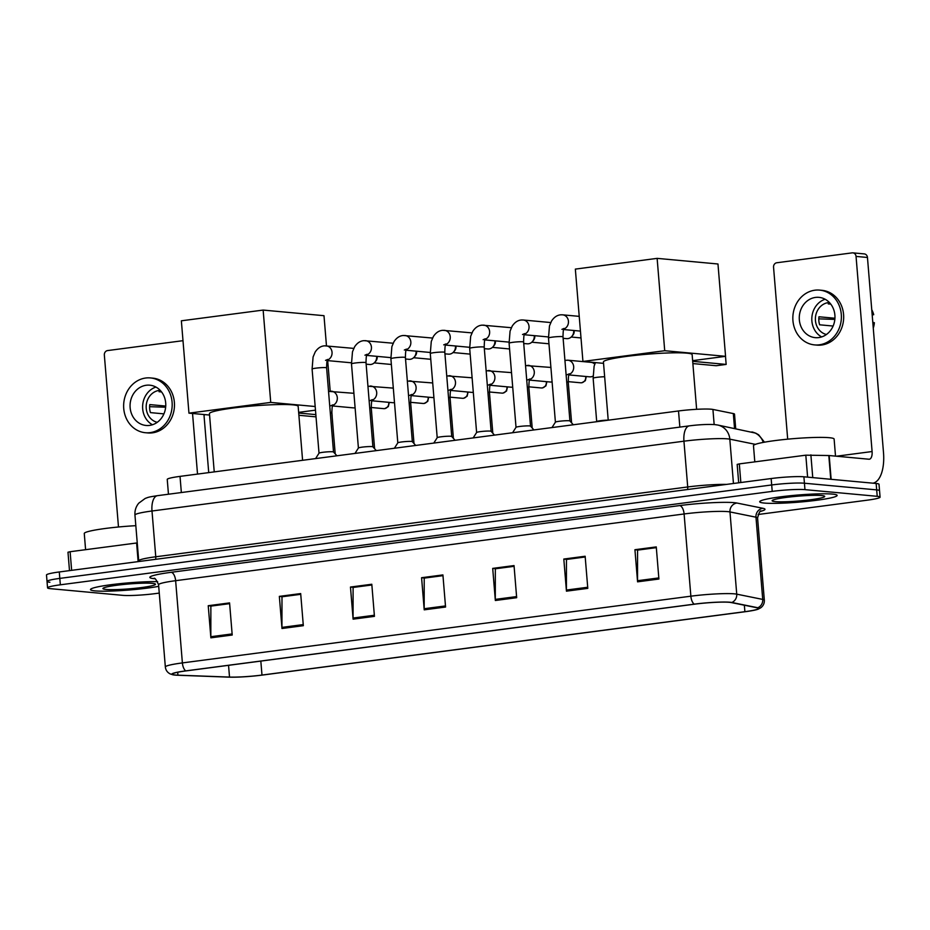 <?xml version="1.0" encoding="UTF-8"?>
<svg xmlns="http://www.w3.org/2000/svg" width="930" height="930" viewBox="0 0 930 930"><rect width="100%" height="100%" fill="white"/><g stroke="black" fill="none" stroke-linecap="round" stroke-linejoin="round"><path stroke-width="1.4" d="M168.458 494.225L167.237 479.427A24.273 2.244 -4.7 0 1 180.025 476.381L678.516 410.967A24.273 2.244 -4.7 0 1 712.926 409.444L733.317 413.571A24.273 2.244 -4.7 0 1 734.514 414.152L735.711 428.672M758.09 514.499L867.283 500.177A24.273 2.244 175.3 0 0 880.071 497.132L879.013 484.286A24.273 2.244 175.3 0 0 876.153 483.472L803.904 476.799A24.273 2.244 175.3 0 0 771.156 478.543L59.288 571.962A24.273 2.244 175.3 0 0 46.5 575.007L47.023 581.424A24.273 2.244 175.3 0 0 49.883 582.238M880.071 497.132A24.273 2.244 175.3 0 0 877.211 496.318L804.962 489.645A24.273 2.244 175.3 0 0 772.214 491.389L60.345 584.807L59.811 578.39A24.273 2.244 175.3 0 0 47.023 581.424A24.273 2.244 175.3 0 1 59.811 578.39L771.691 484.96L59.811 578.39L59.288 571.962M804.962 489.645L804.427 483.216A24.273 2.244 175.3 0 0 771.691 484.96A24.273 2.244 175.3 0 1 804.427 483.216L876.688 489.889L804.427 483.216L803.904 476.799M879.536 490.703A24.273 2.244 175.3 0 0 876.688 489.889A24.273 2.244 175.3 0 1 879.536 490.703M95.081 590.887A38.839 3.592 175.3 0 0 158.716 586.33A38.839 3.592 175.3 0 1 95.081 590.887A38.839 3.592 175.3 0 1 90.501 589.585A38.839 3.592 175.3 0 0 95.081 590.887M764.274 503.06A38.839 3.592 175.3 0 0 807.961 501.293A38.839 3.592 175.3 0 0 837.128 495.399A38.839 3.592 175.3 0 0 832.548 494.097A38.839 3.592 175.3 0 0 788.861 495.876A38.839 3.592 175.3 0 0 759.705 501.758A38.839 3.592 175.3 0 0 764.274 503.06A38.839 3.592 175.3 0 0 807.961 501.293A38.839 3.592 175.3 0 0 837.128 495.399A38.839 3.592 175.3 0 0 832.548 494.097A38.839 3.592 175.3 0 0 788.861 495.876A38.839 3.592 175.3 0 0 759.705 501.758A38.839 3.592 175.3 0 0 764.274 503.06M175.479 675.017A25.889 2.395 -4.7 0 1 172.422 674.145A25.889 2.395 -4.7 0 1 186.058 670.902L694.547 604.175A25.889 2.395 -4.7 0 1 731.236 602.559L757.241 607.813A25.889 2.395 -4.7 0 1 758.52 608.441A25.889 2.395 -4.7 0 1 744.884 611.684L261.981 675.064A25.889 2.395 -4.7 0 1 229.512 677.075L177.932 675.168A25.889 2.395 -4.7 0 1 175.479 675.017M174.91 675.087A26.54 2.453 175.3 0 0 177.421 675.238L229.001 677.145A26.54 2.453 175.3 0 0 262.283 675.087L745.186 611.719A26.54 2.453 175.3 0 0 757.857 609.278A26.54 2.453 175.3 0 0 757.845 607.743L731.852 602.489A26.54 2.453 175.3 0 0 694.233 604.151L185.756 670.879A26.54 2.453 175.3 0 0 173.224 674.866A26.54 2.453 175.3 0 0 174.91 675.087M658.905 579.03L656.266 546.91L634.934 549.711L637.573 581.831L658.905 579.03M656.324 547.654L637.562 550.118L637.527 580.715A6.475 2.999 82.5 0 0 637.573 581.831M637.98 550.06L634.934 549.711M587.795 588.365L585.144 556.245L563.812 559.046L566.451 591.166L587.795 588.365M585.214 556.989L566.451 559.453L566.405 590.05A6.475 2.999 82.5 0 0 566.451 591.166M566.858 559.395L563.812 559.046M516.673 597.699L514.034 565.58L492.702 568.381L495.341 600.501L516.673 597.699M514.092 566.324L495.33 568.788L495.295 599.385A6.475 2.999 82.5 0 0 495.341 600.501M495.748 568.73L492.702 568.381M232.209 635.027L229.571 602.907L208.239 605.709L210.878 637.829L232.209 635.027M229.629 603.651L210.866 606.116L210.831 636.713A6.475 2.999 82.5 0 0 210.878 637.829M211.284 606.058L208.239 605.709M303.331 625.692L300.681 593.573L279.349 596.374L281.988 628.494L303.331 625.692M300.75 594.317L281.988 596.781L281.941 627.39A6.475 2.999 82.5 0 0 281.988 628.494M282.394 596.723L279.349 596.374M374.441 616.358L371.802 584.249L350.471 587.039L353.109 619.159L374.441 616.358M371.861 584.982L353.098 587.446L353.063 618.055A6.475 2.999 82.5 0 0 353.109 619.159M353.516 587.4L350.471 587.039M445.563 607.034L442.913 574.914L421.581 577.716L424.22 609.836L445.563 607.034M442.982 575.658L424.22 578.111L424.173 608.72A6.475 2.999 82.5 0 0 424.22 609.836M424.626 578.065L421.581 577.716M157.647 581.645A38.839 3.592 175.3 0 0 114.971 584.214A38.839 3.592 175.3 0 0 90.501 589.585A38.839 3.592 175.3 0 1 114.971 584.214A38.839 3.592 175.3 0 1 157.647 581.645M60.345 584.807A24.273 2.244 175.3 0 0 47.558 587.853A24.273 2.244 175.3 0 0 50.418 588.667L122.667 595.34A24.273 2.244 175.3 0 0 155.415 593.596L159.263 593.084M566.858 559.325L585.202 556.919M637.968 549.99L656.324 547.584M353.505 587.33L371.861 584.912M282.394 596.653L300.739 594.247M211.273 605.988L229.629 603.582M495.737 568.66L514.092 566.254M424.626 577.995L442.971 575.589M135.827 525.683A40.455 3.732 175.3 0 0 84.27 533.506L85.595 549.688M106.032 589.446A26.377 2.441 175.3 0 0 136.873 588.12A26.377 2.441 175.3 0 0 155.368 584.028A26.377 2.441 175.3 0 0 152.392 583.366A26.377 2.441 175.3 0 0 123.911 584.435A26.377 2.441 175.3 0 0 103.021 588.33A26.377 2.441 175.3 0 0 106.032 589.446M138.14 561.615L136.605 542.992L70.11 551.723L71.645 570.346M208.727 472.614L203.949 414.536M182.989 340.682A4.046 3.569 -84.7 0 0 182.966 340.682L107.578 350.575A4.046 3.569 -84.7 0 0 104.346 355.062L118.482 526.985M192.545 413.478L197.52 474.091M69.494 570.625L67.983 552.222L70.11 551.723M136.605 542.992L137.245 542.922M146.266 385.252A20.227 17.833 -84.7 0 0 130.06 405.678A20.227 17.833 -84.7 0 0 146.056 425.463A20.227 17.833 -84.7 0 0 149.567 425.405A20.227 17.833 -84.7 0 0 165.773 404.98A20.227 17.833 -84.7 0 0 149.777 385.183A20.227 17.833 -84.7 0 0 146.266 385.252M155.926 387.066A20.227 17.833 -84.7 0 0 142.709 404.841A20.227 17.833 -84.7 0 0 152.45 424.754M160.867 391.077A16.182 14.264 95.3 0 0 159.053 391.716L161.564 391.949M165.738 406.073L149.788 404.597A16.182 14.264 95.3 0 0 150.439 412.618L163.913 413.873M160.193 390.333A16.182 14.264 -84.7 0 0 159.146 390.426A16.182 14.264 -84.7 0 0 146.208 405.759A16.182 14.264 -84.7 0 0 157.228 422.313M145.382 432.717L147.661 432.927A27.516 24.25 -84.7 0 0 152.439 432.834A27.516 24.25 -84.7 0 0 174.48 405.062A27.516 24.25 -84.7 0 0 152.729 378.138L150.439 377.929A27.516 24.25 -84.7 0 0 145.673 378.022A27.516 24.25 -84.7 0 0 123.632 405.794A27.516 24.25 -84.7 0 0 145.382 432.717A27.516 24.25 -84.7 0 0 150.16 432.624A27.516 24.25 -84.7 0 0 172.19 404.852A27.516 24.25 -84.7 0 0 150.439 377.929M204.065 415.919A21.041 18.542 -84.7 0 0 204.46 414.582M149.602 406.689L165.645 407.212M302.587 460.303L298.158 406.352A44.501 4.115 175.3 0 0 292.915 404.864A44.501 4.115 175.3 0 0 242.858 406.887A44.501 4.115 175.3 0 0 209.448 413.641L214.237 471.894M263.144 310.074L270.735 402.411L188.953 413.153L181.362 320.803L263.144 310.074L323.989 315.689L326.476 345.879M327.686 360.619L330.197 391.193M315.479 410.153L298.646 412.362M270.735 402.411L315.177 406.526M209.564 415.047L188.953 413.153M298.89 415.28L316.026 416.861M315.84 414.617L298.704 413.036M332.173 416.129L331.777 411.293M696.628 409.305L692.141 354.644A44.501 4.115 175.3 0 0 686.898 353.156A44.501 4.115 175.3 0 0 636.841 355.19A44.501 4.115 175.3 0 0 603.431 361.933L608.22 420.186M657.126 258.366L664.717 350.715L582.936 361.445L575.345 269.107L657.126 258.366L717.972 263.992L725.563 356.329L692.629 360.654M664.717 350.715L725.563 356.329M603.547 363.351L582.936 361.445M692.873 363.572L716.205 365.723L726.156 364.421L692.687 361.328M726.156 364.421L725.493 356.341M333.533 452.026A7.277 0.674 175.3 0 0 333.51 451.98A7.277 0.674 175.3 0 0 332.673 451.782A7.277 0.674 175.3 0 0 324.733 452.085A7.277 0.674 175.3 0 0 319.025 453.166A7.277 0.674 175.3 0 0 319.013 453.212L312.096 369.071A7.277 0.674 175.3 0 1 316.34 368.106A7.277 0.674 175.3 0 1 325.756 367.629A7.277 0.674 175.3 0 1 326.616 367.873C326.721 362.189 327.093 359.375 327.709 359.457L325.535 360.375M376.685 356.329A7.277 6.417 95.3 0 1 376.685 356.399A7.277 6.417 95.3 0 1 374.837 362.247A7.277 6.417 95.3 0 1 370.884 364.467A7.277 6.417 95.3 0 1 369.617 364.49L366.129 364.165M377.127 356.376A5.255 4.638 95.3 0 1 377.185 356.841A5.255 4.638 95.3 0 1 375.86 361.073L374.837 362.247M372.93 446.853A7.277 0.674 175.3 0 0 372.907 446.807A7.277 0.674 175.3 0 0 372.07 446.609A7.277 0.674 175.3 0 0 364.13 446.912A7.277 0.674 175.3 0 0 358.422 448.004A7.277 0.674 175.3 0 0 358.41 448.051L351.494 363.897A7.277 0.674 175.3 0 1 355.737 362.933A7.277 0.674 175.3 0 1 365.153 362.456A7.277 0.674 175.3 0 1 366.013 362.7C366.118 357.015 366.49 354.214 367.106 354.284L364.932 355.202M416.082 351.156A7.277 6.417 95.3 0 1 416.082 351.226A7.277 6.417 95.3 0 1 414.234 357.074A7.277 6.417 95.3 0 1 410.281 359.294A7.277 6.417 95.3 0 1 409.014 359.317L405.526 358.992M416.535 351.203A5.255 4.638 95.3 0 1 416.594 351.668A5.255 4.638 95.3 0 1 415.257 355.899L414.234 357.074M412.327 441.68A7.277 0.674 175.3 0 0 412.304 441.634A7.277 0.674 175.3 0 0 411.467 441.436A7.277 0.674 175.3 0 0 403.527 441.75A7.277 0.674 175.3 0 0 397.831 442.831A7.277 0.674 175.3 0 0 397.808 442.878L390.891 358.724A7.277 0.674 175.3 0 1 395.134 357.759A7.277 0.674 175.3 0 1 404.55 357.283A7.277 0.674 175.3 0 1 405.41 357.527C405.526 351.842 405.887 349.041 406.503 349.11L404.329 350.029M455.479 345.983A7.277 6.417 95.3 0 1 455.479 346.053A7.277 6.417 95.3 0 1 453.642 351.912A7.277 6.417 95.3 0 1 449.678 354.121A7.277 6.417 95.3 0 1 448.411 354.144L444.924 353.83M455.933 346.03A5.255 4.638 95.3 0 1 455.991 346.495A5.255 4.638 95.3 0 1 454.654 350.726L453.642 351.912M451.724 436.507A7.277 0.674 175.3 0 0 451.701 436.472A7.277 0.674 175.3 0 0 450.864 436.275A7.277 0.674 175.3 0 0 442.924 436.577A7.277 0.674 175.3 0 0 437.228 437.658A7.277 0.674 175.3 0 0 437.205 437.704L430.288 353.551A7.277 0.674 175.3 0 1 434.531 352.586A7.277 0.674 175.3 0 1 443.947 352.121A7.277 0.674 175.3 0 1 444.807 352.365C444.924 346.681 445.284 343.868 445.9 343.949L443.726 344.856M494.876 340.822A7.277 6.417 95.3 0 1 494.876 340.88A7.277 6.417 95.3 0 1 493.04 346.739A7.277 6.417 95.3 0 1 489.075 348.948A7.277 6.417 95.3 0 1 487.808 348.971L484.321 348.657M495.33 340.857A5.255 4.638 95.3 0 1 495.388 341.333A5.255 4.638 95.3 0 1 494.051 345.553L493.04 346.739M484.204 347.192L491.121 431.322A7.277 0.674 175.3 0 0 491.098 431.299A7.277 0.674 175.3 0 0 490.273 431.101A7.277 0.674 175.3 0 0 482.321 431.404A7.277 0.674 175.3 0 0 476.625 432.485A7.277 0.674 175.3 0 0 476.613 432.531L469.685 348.378A7.277 0.674 175.3 0 1 473.94 347.413A7.277 0.674 175.3 0 1 483.344 346.948A7.277 0.674 175.3 0 1 484.204 347.192C484.321 341.508 484.681 338.694 485.297 338.776L483.123 339.694M534.273 335.649A7.277 6.417 95.3 0 1 534.285 335.718A7.277 6.417 95.3 0 1 532.437 341.566A7.277 6.417 95.3 0 1 528.473 343.786A7.277 6.417 95.3 0 1 527.205 343.809L523.73 343.484M534.727 335.695A5.255 4.638 95.3 0 1 534.785 336.16A5.255 4.638 95.3 0 1 533.448 340.38L532.437 341.566M522.521 334.521L524.694 333.603C524.078 333.533 523.718 336.334 523.602 342.019L530.519 426.149A7.277 0.674 175.3 0 0 530.507 426.126A7.277 0.674 175.3 0 0 529.67 425.928A7.277 0.674 175.3 0 0 521.718 426.231A7.277 0.674 175.3 0 0 516.022 427.312A7.277 0.674 175.3 0 0 516.01 427.37M573.671 330.476A7.277 6.417 95.3 0 1 573.682 330.545A7.277 6.417 95.3 0 1 571.834 336.393A7.277 6.417 95.3 0 1 567.87 338.613A7.277 6.417 95.3 0 1 566.602 338.636L563.127 338.311M574.124 330.522A5.255 4.638 95.3 0 1 574.182 330.987A5.255 4.638 95.3 0 1 572.845 335.219L571.834 336.393M561.929 329.348L564.092 328.43C563.475 328.36 563.115 331.161 562.999 336.846L569.916 420.976A7.277 0.674 175.3 0 0 569.904 420.953A7.277 0.674 175.3 0 0 569.067 420.755A7.277 0.674 175.3 0 0 561.115 421.069A7.277 0.674 175.3 0 0 555.419 422.15A7.277 0.674 175.3 0 0 555.408 422.197M355.097 407.735A7.277 6.417 95.3 0 1 353.272 407.863L332.463 405.945M394.494 402.562A7.277 6.417 95.3 0 1 392.669 402.69L371.861 400.772M433.892 397.401A7.277 6.417 95.3 0 1 432.066 397.529L411.258 395.599M473.3 392.228A7.277 6.417 95.3 0 1 471.464 392.355L450.655 390.426M512.697 387.054A7.277 6.417 95.3 0 1 510.861 387.182L490.052 385.264M552.095 381.881A7.277 6.417 95.3 0 1 550.258 382.009L529.449 380.091M593.014 376.127A7.277 6.417 95.3 0 1 589.655 376.836L568.858 374.918M567.091 360.201A7.277 6.417 95.3 0 1 567.951 360.212L591.003 362.34A7.277 6.417 95.3 0 1 594.77 364.211M608.22 420.116A7.277 0.674 175.3 0 0 600.861 420.651A7.277 0.674 175.3 0 0 596.723 421.557A7.277 0.674 175.3 0 0 596.7 421.604L593.142 378.243A7.277 0.674 175.3 0 1 597.386 377.278A7.277 0.674 175.3 0 1 604.651 376.755M807.612 477.137L805.81 455.177L739.315 463.896L740.838 482.519M873.049 483.182A32.364 14.985 82.5 0 0 883.5 452.596L867.458 257.471L856.053 256.413L872.096 451.538A8.091 3.743 -97.5 0 1 869.341 459.211A8.091 3.743 -97.5 0 1 868.946 459.222L829.188 455.537L831.141 479.31M856.053 256.413A4.046 3.569 -84.7 0 0 852.868 252.855L864.272 253.902A4.046 3.569 95.3 0 1 867.458 257.471M852.868 252.855A4.046 3.569 -84.7 0 0 852.159 252.867L776.783 262.76A4.046 3.569 -84.7 0 0 773.551 267.236L787.687 439.158M738.699 482.798L737.176 464.407L739.315 463.896M805.81 455.177L829.188 455.537M815.459 297.426A20.227 17.833 -84.7 0 0 799.265 317.851A20.227 17.833 -84.7 0 0 815.25 337.648A20.227 17.833 -84.7 0 0 818.76 337.578A20.227 17.833 -84.7 0 0 834.966 317.153A20.227 17.833 -84.7 0 0 818.981 297.356A20.227 17.833 -84.7 0 0 815.459 297.426M825.131 299.239A20.227 17.833 -84.7 0 0 811.902 317.025A20.227 17.833 -84.7 0 0 821.643 336.927M830.072 303.261A16.182 14.264 95.3 0 0 828.258 303.901L830.769 304.133M834.942 318.246L818.981 316.77A16.182 14.264 95.3 0 0 819.644 324.803L833.117 326.046M829.386 302.506A16.182 14.264 -84.7 0 0 828.339 302.599A16.182 14.264 -84.7 0 0 815.412 317.944A16.182 14.264 -84.7 0 0 826.433 334.498M814.587 344.902L816.865 345.111A27.516 24.25 -84.7 0 0 821.643 345.018A27.516 24.25 -84.7 0 0 843.684 317.246A27.516 24.25 -84.7 0 0 821.922 290.323L819.644 290.114A27.516 24.25 -84.7 0 0 814.866 290.207A27.516 24.25 -84.7 0 0 792.837 317.979A27.516 24.25 -84.7 0 0 814.587 344.902A27.516 24.25 -84.7 0 0 819.365 344.809A27.516 24.25 -84.7 0 0 841.394 317.025A27.516 24.25 -84.7 0 0 819.644 290.114M873.27 328.092A21.041 18.542 -84.7 0 0 874.374 322.722L872.782 322.292M872.177 314.898L873.723 314.689L872.131 314.259M873.723 314.689A21.041 18.542 -84.7 0 0 871.759 309.725M818.807 318.862L834.849 319.397M835.512 456.13L834.117 439.053A40.455 3.732 175.3 0 0 829.351 437.704A40.455 3.732 175.3 0 0 783.839 439.553A40.455 3.732 175.3 0 0 753.474 445.691L754.8 461.861M775.225 501.619A26.377 2.441 175.3 0 0 806.077 500.294A26.377 2.441 175.3 0 0 824.573 496.202A26.377 2.441 175.3 0 0 821.597 495.539A26.377 2.441 175.3 0 0 793.116 496.62A26.377 2.441 175.3 0 0 772.214 500.503A26.377 2.441 175.3 0 0 775.225 501.619M181.35 492.528L180.025 476.381M734.537 428.428L733.317 413.571M714.159 424.557L712.926 409.444M679.853 427.114L678.516 410.967M755.416 444.354L729.817 439.169A32.364 2.988 175.3 0 0 727.609 438.867A32.364 2.988 175.3 0 0 683.945 441.192L151.997 511A32.364 2.988 175.3 0 0 134.955 515.057C134.652 510.593 135.919 506.629 138.756 503.177L145.185 498.445C148.405 497.318 147.475 497.19 157.495 495.667L689.444 425.847A16.182 7.487 -97.5 0 0 683.945 441.192L687.712 486.96A32.364 2.988 -4.7 0 1 726.504 484.402M155.519 559.337A4.046 1.872 82.5 0 0 155.763 556.779L151.997 511A16.182 7.487 -97.5 0 1 157.495 495.667M733.456 483.484L729.817 439.169A16.182 15.357 -78.6 0 0 717.693 425.022L755.695 433.136L758.636 434.787L764.483 442.192M138.709 561.546L138.721 560.837A32.364 2.988 -4.7 0 1 155.763 556.779L687.712 486.96A4.046 1.872 82.5 0 1 687.468 489.529M771.156 478.543L772.214 491.389M876.153 483.472L877.211 496.318M763.251 442.413A16.182 15.357 -78.6 0 0 751.847 431.939M154.729 578.739A40.455 3.732 -4.7 0 1 171.167 572.31L679.644 505.583A8.091 3.743 -97.5 0 1 684.108 513.965L175.631 580.692A32.364 2.988 175.3 0 0 158.577 584.749C156.31 579.727 154.775 577.611 153.962 578.413M679.644 505.583A40.455 3.732 -4.7 0 1 734.212 502.665A40.455 3.732 -4.7 0 1 736.979 503.049L762.972 508.303A40.455 3.732 -4.7 0 1 760.391 511.419M727.76 511.628A32.364 2.988 175.3 0 0 684.108 513.965L690.862 596.188A32.364 2.988 -4.7 0 1 736.734 594.154L762.728 599.42A32.364 2.988 -4.7 0 1 764.332 600.199L757.578 517.975A32.364 2.988 175.3 0 0 755.974 517.196L729.969 511.93A32.364 2.988 175.3 0 0 727.76 511.628M757.845 607.743A8.091 7.673 -78.6 0 0 762.728 599.42L755.974 517.196A8.091 7.673 101.4 0 1 762.972 508.303M731.852 602.489A8.091 7.673 -78.6 0 0 736.734 594.154L729.969 511.93A8.091 7.673 101.4 0 1 736.979 503.049M694.233 604.151A8.091 3.743 -97.5 0 1 690.862 596.188L182.385 662.916A8.091 3.743 82.5 0 0 185.756 670.879M173.224 674.866L170.237 673.936C167.354 672.471 165.714 670.146 165.342 666.973A32.364 2.988 -4.7 0 1 182.385 662.916L175.631 580.692A8.091 3.743 -97.5 0 0 171.167 572.31M744.884 611.684L744.349 605.209M177.932 675.168L177.688 672.25M229.512 677.075L228.548 665.334M261.981 675.064L260.83 661.091M445.47 605.93L424.173 608.72M374.348 615.253L353.063 618.055M303.238 624.588L281.941 627.39M232.116 633.923L210.831 636.713M516.58 596.595L495.295 599.385M587.702 587.26L566.405 590.05M658.812 577.925L637.527 580.715M325.454 345.844A7.277 6.417 95.3 0 1 326.314 345.855A7.277 6.417 95.3 0 1 332.045 352.319A7.277 6.417 95.3 0 1 327.395 360.061M364.851 340.671A7.277 6.417 95.3 0 1 365.711 340.694A7.277 6.417 95.3 0 1 371.442 347.146A7.277 6.417 95.3 0 1 366.792 354.888M404.248 335.509A7.277 6.417 95.3 0 1 405.108 335.521A7.277 6.417 95.3 0 1 410.839 341.973A7.277 6.417 95.3 0 1 406.189 349.726M443.645 330.336A7.277 6.417 95.3 0 1 444.505 330.348A7.277 6.417 95.3 0 1 450.236 336.811A7.277 6.417 95.3 0 1 445.586 344.553M483.042 325.163A7.277 6.417 95.3 0 1 483.902 325.175A7.277 6.417 95.3 0 1 489.633 331.638A7.277 6.417 95.3 0 1 484.983 339.38M523.602 342.019A7.277 0.674 175.3 0 0 522.741 341.775A7.277 0.674 175.3 0 0 513.337 342.252A7.277 0.674 175.3 0 0 509.094 343.217L510.07 331.127L512.186 326.139C514.802 322.21 517.964 320.164 521.66 319.978L523.299 320.013A7.277 6.417 95.3 0 1 529.031 326.465A7.277 6.417 95.3 0 1 524.38 334.207M522.439 319.99A7.277 6.417 95.3 0 1 523.299 320.013L550.734 322.547M562.999 336.846A7.277 0.674 175.3 0 0 562.15 336.602A7.277 0.674 175.3 0 0 552.734 337.079A7.277 0.674 175.3 0 0 548.491 338.043L549.467 325.953L551.583 320.966C554.21 317.037 557.361 314.991 561.057 314.805L562.697 314.84A7.277 6.417 95.3 0 1 568.439 321.292A7.277 6.417 95.3 0 1 563.789 329.046M561.836 314.828A7.277 6.417 95.3 0 1 562.697 314.84L579.227 316.363M384.567 408.619A5.255 4.638 95.3 0 1 383.648 408.642L384.822 408.619A5.255 2.43 -97.5 0 1 384.567 408.619A5.255 4.638 95.3 0 0 388.705 402.33M385.241 408.479A5.255 2.43 -97.5 0 1 384.822 408.619L388.322 406.584L389.298 402.388M330.789 405.747L332.963 404.829C332.347 404.748 331.975 407.561 331.871 413.246A7.277 0.674 175.3 0 0 331.01 413.001A7.277 0.674 175.3 0 0 330.324 412.955M330.708 391.216A7.277 6.417 95.3 0 1 331.568 391.228A7.277 6.417 95.3 0 1 337.299 397.645A7.277 6.417 95.3 0 1 332.649 405.434M423.964 403.446A5.255 4.638 95.3 0 1 423.045 403.469L424.22 403.446A5.255 2.43 -97.5 0 1 423.964 403.446A5.255 4.638 95.3 0 0 428.102 397.156M424.638 403.306A5.255 2.43 -97.5 0 1 424.22 403.446L427.719 401.411L428.695 397.215M370.187 400.574L372.36 399.656C371.744 399.586 371.372 402.388 371.268 408.072A7.277 0.674 175.3 0 0 370.407 407.828A7.277 0.674 175.3 0 0 369.722 407.793M370.105 386.043A7.277 6.417 95.3 0 1 370.965 386.066A7.277 6.417 95.3 0 1 376.697 392.472A7.277 6.417 95.3 0 1 372.047 400.26M463.361 398.284A5.255 4.638 95.3 0 1 462.443 398.296L463.617 398.273A5.255 2.43 -97.5 0 1 463.361 398.284A5.255 4.638 95.3 0 0 467.499 391.983M464.035 398.133A5.255 2.43 -97.5 0 1 463.617 398.273L467.127 396.238L468.092 392.042M409.584 395.401L411.757 394.483C411.141 394.413 410.781 397.215 410.665 402.899A7.277 0.674 175.3 0 0 409.805 402.655A7.277 0.674 175.3 0 0 409.119 402.62M409.502 380.882A7.277 6.417 95.3 0 1 410.363 380.893A7.277 6.417 95.3 0 1 416.094 387.299A7.277 6.417 95.3 0 1 411.444 395.099M502.758 393.111A5.255 4.638 95.3 0 1 501.851 393.123L503.014 393.111A5.255 2.43 -97.5 0 1 502.758 393.111A5.255 4.638 95.3 0 0 506.897 386.81M503.432 392.96A5.255 2.43 -97.5 0 1 503.014 393.111L506.525 391.065L507.489 386.868M448.981 390.228L451.155 389.321C450.539 389.24 450.178 392.053 450.062 397.738A7.277 0.674 175.3 0 0 449.202 397.494A7.277 0.674 175.3 0 0 448.516 397.447M448.899 375.708A7.277 6.417 95.3 0 1 449.76 375.72A7.277 6.417 95.3 0 1 455.491 382.137A7.277 6.417 95.3 0 1 450.841 389.926M542.155 387.938A5.255 4.638 95.3 0 1 541.248 387.961L542.411 387.938A5.255 2.43 -97.5 0 1 542.155 387.938A5.255 4.638 95.3 0 0 546.294 381.649M542.841 387.798A5.255 2.43 -97.5 0 1 542.411 387.938L545.922 385.904L546.887 381.695M488.378 385.067L490.552 384.148C489.936 384.067 489.575 386.88 489.459 392.565A7.277 0.674 175.3 0 0 488.599 392.321A7.277 0.674 175.3 0 0 487.913 392.274M488.297 370.535A7.277 6.417 95.3 0 1 489.157 370.547A7.277 6.417 95.3 0 1 494.888 376.964A7.277 6.417 95.3 0 1 490.238 384.753M581.552 382.765A5.255 4.638 95.3 0 1 580.646 382.788L581.808 382.765A5.255 2.43 -97.5 0 1 581.552 382.765A5.255 4.638 95.3 0 0 585.691 376.476M582.238 382.625A5.255 2.43 -97.5 0 1 581.808 382.765L585.319 380.73L586.284 376.534M527.775 379.893L529.949 378.975C529.333 378.905 528.972 381.707 528.856 387.392A7.277 0.674 175.3 0 0 527.996 387.147A7.277 0.674 175.3 0 0 527.31 387.101M527.694 365.362A7.277 6.417 95.3 0 1 528.554 365.385A7.277 6.417 95.3 0 1 534.285 371.791A7.277 6.417 95.3 0 1 529.635 379.579M567.184 374.72L569.346 373.802C568.73 373.732 568.37 376.534 568.253 382.218A7.277 0.674 175.3 0 0 567.405 381.974A7.277 0.674 175.3 0 0 566.707 381.939M564.94 360.352L567.951 360.212A7.277 6.417 95.3 0 1 573.682 366.618A7.277 6.417 95.3 0 1 569.044 374.418M872.096 451.538L836.454 456.212M830.757 479.276L828.804 455.514M810.879 454.863L812.75 477.613M689.444 425.847C699.186 424.615 707.66 424.196 714.868 424.615L717.693 425.022M134.955 515.057L138.721 560.837M757.857 609.278L760.682 607.836C763.263 605.93 764.483 603.384 764.332 600.199M47.558 587.853L47.023 581.424M165.342 666.973L158.577 584.749M757.578 517.975C758.996 512.651 760.17 510.314 761.089 510.977M353.749 348.39L324.663 345.832C320.978 346.007 317.816 348.064 315.2 351.993L313.084 356.981L312.096 369.071M319.025 453.166L315.596 458.595M336.916 455.793L333.51 451.98L326.616 367.873M327.209 360.573L351.424 362.805M391.367 364.467L374.22 362.886M405.643 359.003L405.678 360.817M393.146 343.228L364.06 340.659C360.375 340.845 357.213 342.891 354.597 346.82L352.482 351.807L351.494 363.897M358.422 448.004L354.993 453.422M376.313 450.62L372.907 446.807L366.013 362.7M366.606 355.4L390.821 357.632M430.764 359.294L413.618 357.713M445.04 353.83L445.075 355.644M432.543 338.055L403.457 335.498C399.772 335.672 396.61 337.718 393.995 341.647L391.879 346.634L390.891 358.724M397.831 442.831L394.39 448.248M412.327 441.657L405.41 357.527M412.304 441.634L415.71 445.458M406.003 350.226L430.218 352.47M470.162 354.121L453.015 352.54M484.437 348.669L484.472 350.482M471.94 332.882L442.866 330.324C439.169 330.499 436.007 332.556 433.392 336.474L431.276 341.461L430.288 353.551M437.228 437.658L433.787 443.087M451.724 436.484L444.807 352.365M451.701 436.472L455.107 440.285M445.4 345.053L469.615 347.297M509.559 348.959L492.423 347.367M523.834 343.496L523.869 345.309M511.337 327.709L482.263 325.151C478.566 325.326 475.404 327.383 472.789 331.312L470.673 336.288L469.685 348.378M476.625 432.485L473.184 437.914M491.098 431.299L494.504 435.112M484.797 339.892L509.012 342.124M548.956 343.786L531.821 342.205M563.231 338.322L563.278 340.136M512.581 432.741L516.022 427.312L509.094 343.217M530.507 426.126L533.913 429.939M524.195 334.719L548.409 336.951M581.006 337.939L571.218 337.032M555.408 422.174L548.491 338.043M555.419 422.15L551.978 427.568M569.904 420.953L573.31 424.778M563.603 329.546L580.436 331.103M353.912 393.297L328.546 391.379M335.207 453.887L331.871 413.246M383.648 408.642L371.221 407.491M393.309 388.124L367.943 386.206M374.604 448.713L371.268 408.072M423.045 403.469L410.618 402.318M432.706 382.951L407.34 381.033M414.001 443.54L410.665 402.899M462.443 398.296L450.015 397.145M472.103 377.789L446.737 375.871M453.398 438.367L450.062 397.738M501.851 393.123L489.424 391.983M511.5 372.616L486.134 370.698M492.807 433.206L489.459 392.565M541.248 387.961L528.821 386.81M550.909 367.443L525.531 365.525M532.204 428.033L528.856 387.392M580.646 382.788L568.218 381.637M571.601 422.859L568.253 382.218M595.456 362.607L594.119 366.153L593.142 378.243"/></g></svg>
